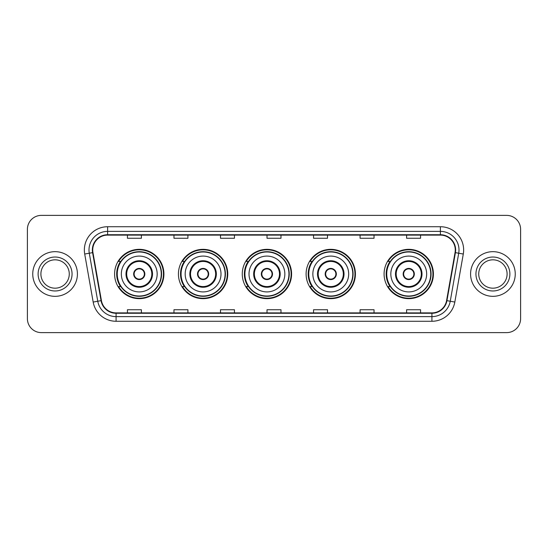 <?xml version="1.0" encoding="UTF-8"?>
<svg xmlns="http://www.w3.org/2000/svg" width="548" height="548" viewBox="0 0 548 548"><rect width="100%" height="100%" fill="white"/><g stroke="black" fill="none" stroke-linecap="round" stroke-linejoin="round"><path stroke-width="0.82" d="M384.086 274A24.66 24.66 0 0 0 408.746 298.66A24.66 24.66 0 0 0 433.406 274A24.66 24.66 0 0 0 408.746 249.34A24.66 24.66 0 0 0 384.086 274M306.106 274A24.66 24.66 0 0 0 330.766 298.66A24.66 24.66 0 0 0 355.426 274A24.66 24.66 0 0 0 330.766 249.34A24.66 24.66 0 0 0 306.106 274M242.271 274A24.66 24.66 0 0 0 266.931 298.66A24.66 24.66 0 0 0 291.591 274A24.66 24.66 0 0 0 266.931 249.34A24.66 24.66 0 0 0 242.271 274M178.429 274A24.66 24.66 0 0 0 203.089 298.66A24.66 24.66 0 0 0 227.749 274A24.66 24.66 0 0 0 203.089 249.34A24.66 24.66 0 0 0 178.429 274M114.594 274A24.66 24.66 0 0 0 139.254 298.66A24.66 24.66 0 0 0 163.914 274A24.66 24.66 0 0 0 139.254 249.34A24.66 24.66 0 0 0 114.594 274M120.505 286.563A22.564 22.564 0 0 1 120.505 261.437M184.347 286.563A22.564 22.564 0 0 1 184.347 261.437M248.182 286.563A22.564 22.564 0 0 1 248.182 261.437M312.018 286.563A22.564 22.564 0 0 1 312.018 261.437M389.998 286.563A22.564 22.564 0 0 1 389.998 261.437M27.4 229.331L27.4 318.669A13.96 13.96 0 0 0 41.36 332.622L506.64 332.622A13.96 13.96 0 0 0 520.6 318.669L520.6 229.331A13.96 13.96 0 0 0 506.64 215.378L41.36 215.378A13.96 13.96 0 0 0 27.4 229.331L27.4 318.669M32.75 274A22.331 22.331 0 0 0 55.088 296.331A22.331 22.331 0 0 0 77.419 274A22.331 22.331 0 0 0 55.088 251.669A22.331 22.331 0 0 0 32.75 274A22.331 22.331 0 0 0 55.088 296.331A22.331 22.331 0 0 0 77.419 274A22.331 22.331 0 0 0 55.088 251.669A22.331 22.331 0 0 0 32.75 274M470.581 274A22.331 22.331 0 0 0 492.912 296.331A22.331 22.331 0 0 0 515.25 274A22.331 22.331 0 0 0 492.912 251.669A22.331 22.331 0 0 0 470.581 274A22.331 22.331 0 0 0 492.912 296.331A22.331 22.331 0 0 0 515.25 274A22.331 22.331 0 0 0 492.912 251.669A22.331 22.331 0 0 0 470.581 274M92.728 249.991A14.892 14.892 0 0 1 107.614 235.106L440.387 235.106A14.892 14.892 0 0 1 455.046 252.58L446.579 300.592A14.892 14.892 0 0 1 431.92 312.894L116.08 312.894A14.892 14.892 0 0 1 101.421 300.592L92.954 252.58A14.892 14.892 0 0 1 92.728 249.991M92.352 249.991A15.262 15.262 0 0 0 92.585 252.642L101.051 300.66A15.262 15.262 0 0 0 116.08 313.271L431.92 313.271A15.262 15.262 0 0 0 446.949 300.66L455.415 252.642A15.262 15.262 0 0 0 440.387 234.729L107.614 234.729A15.262 15.262 0 0 0 92.352 249.991M84.707 254.032A23.263 23.263 0 0 1 107.614 226.728L440.387 226.728A23.263 23.263 0 0 1 463.293 254.032L454.826 302.051A23.263 23.263 0 0 1 431.92 321.272L116.08 321.272A23.263 23.263 0 0 1 93.174 302.051L84.707 254.032L89.283 253.224A18.611 18.611 0 0 1 107.614 231.379L440.387 231.379A18.611 18.611 0 0 1 458.717 253.224L450.244 301.242A18.611 18.611 0 0 1 431.92 316.621L116.08 316.621A18.611 18.611 0 0 1 97.756 301.242L89.283 253.224A18.611 18.611 0 0 1 89.002 249.991M506.64 215.378L41.36 215.378M41.36 332.622L506.64 332.622M520.6 318.669L520.6 229.331M446.949 300.66L450.244 301.242L458.717 253.224L463.293 254.032M267.02 235.106L267.02 238.257L280.98 238.257L280.98 235.106M220.495 235.106L220.495 238.257L234.448 238.257L234.448 235.106M173.963 235.106L173.963 238.257L187.923 238.257L187.923 235.106M127.437 235.106L127.437 238.257L141.398 238.257L141.398 235.106M313.552 235.106L313.552 238.257L327.505 238.257L327.505 235.106M360.077 235.106L360.077 238.257L374.037 238.257L374.037 235.106M406.602 235.106L406.602 238.257L420.563 238.257L420.563 235.106M280.98 312.894L280.98 309.743L267.02 309.743L267.02 312.894M234.448 312.894L234.448 309.743L220.495 309.743L220.495 312.894M187.923 312.894L187.923 309.743L173.963 309.743L173.963 312.894M141.398 312.894L141.398 309.743L127.437 309.743L127.437 312.894M327.505 312.894L327.505 309.743L313.552 309.743L313.552 312.894M374.037 312.894L374.037 309.743L360.077 309.743L360.077 312.894M420.563 312.894L420.563 309.743L406.602 309.743L406.602 312.894M69.267 274A14.18 14.18 0 0 0 55.088 259.821A14.18 14.18 0 0 0 40.901 274A14.18 14.18 0 0 0 55.088 288.18A14.18 14.18 0 0 0 69.267 274A14.18 14.18 0 0 1 55.088 288.18A14.18 14.18 0 0 1 40.901 274M121.341 274A17.913 17.913 0 0 1 139.254 256.087A17.913 17.913 0 0 1 157.166 274A17.913 17.913 0 0 1 139.254 291.913A17.913 17.913 0 0 1 121.341 274A17.913 17.913 0 0 0 139.254 291.913A17.913 17.913 0 0 0 157.166 274M126.691 274A12.563 12.563 0 0 0 139.254 286.563A12.563 12.563 0 0 0 151.817 274A12.563 12.563 0 0 0 139.254 261.437A12.563 12.563 0 0 0 126.691 274M120.786 261.437A22.331 22.331 0 0 0 120.786 286.563M161.263 274A22.009 22.009 0 0 0 139.254 251.991A22.009 22.009 0 0 0 117.245 274A22.009 22.009 0 0 0 139.254 296.009A22.009 22.009 0 0 0 161.263 274M133.671 274A5.583 5.583 0 0 0 139.254 279.583A5.583 5.583 0 0 0 144.836 274A5.583 5.583 0 0 0 139.254 268.417A5.583 5.583 0 0 0 133.671 274M163.448 274A24.194 24.194 0 0 1 118.574 286.563L120.82 286.563A22.31 22.31 0 0 0 161.564 274.055A22.31 22.31 0 0 0 120.82 261.437L118.574 261.437A24.194 24.194 0 0 1 163.448 274M133.849 272.603L134.041 272.603A5.398 5.398 0 0 1 144.467 272.603L144.179 272.603A5.117 5.117 0 0 1 139.254 279.117A5.117 5.117 0 0 1 134.329 272.603A5.117 5.117 0 0 1 144.179 272.603L144.658 272.603M144.658 275.397L144.467 275.397A5.398 5.398 0 0 1 134.041 275.397L133.849 275.397M507.099 274A14.18 14.18 0 0 0 492.912 259.821A14.18 14.18 0 0 0 478.733 274A14.18 14.18 0 0 0 492.912 288.18A14.18 14.18 0 0 0 507.099 274A14.18 14.18 0 0 1 492.912 288.18A14.18 14.18 0 0 1 478.733 274M185.176 274A17.913 17.913 0 0 1 203.089 256.087A17.913 17.913 0 0 1 221.002 274A17.913 17.913 0 0 1 203.089 291.913A17.913 17.913 0 0 1 185.176 274A17.913 17.913 0 0 0 203.089 291.913A17.913 17.913 0 0 0 221.002 274M190.526 274A12.563 12.563 0 0 0 203.089 286.563A12.563 12.563 0 0 0 215.652 274A12.563 12.563 0 0 0 203.089 261.437A12.563 12.563 0 0 0 190.526 274M184.628 261.437A22.331 22.331 0 0 0 184.628 286.563L182.416 286.563A24.194 24.194 0 0 0 227.283 274A24.194 24.194 0 0 0 182.416 261.437L184.655 261.437A22.31 22.31 0 0 1 225.399 274.055A22.31 22.31 0 0 1 184.655 286.563M225.098 274A22.009 22.009 0 0 0 203.089 251.991A22.009 22.009 0 0 0 181.08 274A22.009 22.009 0 0 0 203.089 296.009A22.009 22.009 0 0 0 225.098 274M197.506 274A5.583 5.583 0 0 0 203.089 279.583A5.583 5.583 0 0 0 208.672 274A5.583 5.583 0 0 0 203.089 268.417A5.583 5.583 0 0 0 197.506 274M197.684 272.603L197.876 272.603A5.398 5.398 0 0 1 208.309 272.603L208.014 272.603A5.117 5.117 0 0 1 203.089 279.117A5.117 5.117 0 0 1 198.164 272.603A5.117 5.117 0 0 1 208.014 272.603L208.5 272.603M208.5 275.397L208.309 275.397A5.398 5.398 0 0 1 197.876 275.397L197.684 275.397M249.011 274A17.913 17.913 0 0 1 266.931 256.087A17.913 17.913 0 0 1 284.844 274A17.913 17.913 0 0 1 266.931 291.913A17.913 17.913 0 0 1 249.011 274A17.913 17.913 0 0 0 266.931 291.913A17.913 17.913 0 0 0 284.844 274M254.368 274A12.563 12.563 0 0 0 266.931 286.563A12.563 12.563 0 0 0 279.494 274A12.563 12.563 0 0 0 266.931 261.437A12.563 12.563 0 0 0 254.368 274M248.463 261.437A22.331 22.331 0 0 0 248.463 286.563M288.933 274A22.009 22.009 0 0 0 266.931 251.991A22.009 22.009 0 0 0 244.922 274A22.009 22.009 0 0 0 266.931 296.009A22.009 22.009 0 0 0 288.933 274M261.341 274A5.583 5.583 0 0 0 266.931 279.583A5.583 5.583 0 0 0 272.514 274A5.583 5.583 0 0 0 266.931 268.417A5.583 5.583 0 0 0 261.341 274M291.125 274A24.194 24.194 0 0 1 246.251 286.563L248.491 286.563A22.31 22.31 0 0 0 289.234 274.055A22.31 22.31 0 0 0 248.491 261.437L246.251 261.437A24.194 24.194 0 0 1 291.125 274M261.519 272.603L261.711 272.603A5.398 5.398 0 0 1 272.144 272.603L271.849 272.603A5.117 5.117 0 0 1 266.931 279.117A5.117 5.117 0 0 1 262.006 272.603A5.117 5.117 0 0 1 271.849 272.603L272.335 272.603M272.335 275.397L271.849 275.397A5.117 5.117 0 0 1 262.006 275.397L261.519 275.397M271.849 275.397L272.144 275.397A5.398 5.398 0 0 1 261.711 275.397L262.006 275.397M312.853 274A17.913 17.913 0 0 1 330.766 256.087A17.913 17.913 0 0 1 348.679 274A17.913 17.913 0 0 1 330.766 291.913A17.913 17.913 0 0 1 312.853 274A17.913 17.913 0 0 0 330.766 291.913A17.913 17.913 0 0 0 348.679 274M318.203 274A12.563 12.563 0 0 0 330.766 286.563A12.563 12.563 0 0 0 343.329 274A12.563 12.563 0 0 0 330.766 261.437A12.563 12.563 0 0 0 318.203 274M312.298 261.437A22.331 22.331 0 0 0 312.298 286.563M352.775 274A22.009 22.009 0 0 0 330.766 251.991A22.009 22.009 0 0 0 308.757 274A22.009 22.009 0 0 0 330.766 296.009A22.009 22.009 0 0 0 352.775 274M325.183 274A5.583 5.583 0 0 0 330.766 279.583A5.583 5.583 0 0 0 336.349 274A5.583 5.583 0 0 0 330.766 268.417A5.583 5.583 0 0 0 325.183 274M354.96 274A24.194 24.194 0 0 1 310.086 286.563L312.326 286.563A22.31 22.31 0 0 0 353.076 274.055A22.31 22.31 0 0 0 312.326 261.437L310.086 261.437A24.194 24.194 0 0 1 354.96 274M325.361 272.603L325.546 272.603A5.398 5.398 0 0 1 335.979 272.603L335.691 272.603A5.117 5.117 0 0 1 330.766 279.117A5.117 5.117 0 0 1 325.841 272.603A5.117 5.117 0 0 1 335.691 272.603L336.171 272.603M336.171 275.397L335.691 275.397A5.117 5.117 0 0 1 325.841 275.397L325.361 275.397M335.691 275.397L335.979 275.397A5.398 5.398 0 0 1 325.546 275.397L325.841 275.397M390.834 274A17.913 17.913 0 0 1 408.746 256.087A17.913 17.913 0 0 1 426.659 274A17.913 17.913 0 0 1 408.746 291.913A17.913 17.913 0 0 1 390.834 274A17.913 17.913 0 0 0 408.746 291.913A17.913 17.913 0 0 0 426.659 274M396.183 274A12.563 12.563 0 0 0 408.746 286.563A12.563 12.563 0 0 0 421.309 274A12.563 12.563 0 0 0 408.746 261.437A12.563 12.563 0 0 0 396.183 274M390.279 261.437A22.331 22.331 0 0 0 390.279 286.563M430.755 274A22.009 22.009 0 0 0 408.746 251.991A22.009 22.009 0 0 0 386.737 274A22.009 22.009 0 0 0 408.746 296.009A22.009 22.009 0 0 0 430.755 274M403.164 274A5.583 5.583 0 0 0 408.746 279.583A5.583 5.583 0 0 0 414.329 274A5.583 5.583 0 0 0 408.746 268.417A5.583 5.583 0 0 0 403.164 274M432.941 274A24.194 24.194 0 0 1 388.066 286.563L390.313 286.563A22.31 22.31 0 0 0 431.057 274.055A22.31 22.31 0 0 0 390.313 261.437L388.066 261.437A24.194 24.194 0 0 1 432.941 274M403.342 272.603L403.534 272.603A5.398 5.398 0 0 1 413.959 272.603L413.672 272.603A5.117 5.117 0 0 1 408.746 279.117A5.117 5.117 0 0 1 403.821 272.603A5.117 5.117 0 0 1 413.672 272.603L414.151 272.603M414.151 275.397L413.672 275.397A5.117 5.117 0 0 1 403.821 275.397L403.342 275.397M413.672 275.397L413.959 275.397A5.398 5.398 0 0 1 403.534 275.397L403.821 275.397M440.387 226.728L440.387 234.729M89.283 253.224L92.585 252.642M116.08 321.272L116.08 313.271M431.92 313.271L431.92 321.272M93.174 302.051L101.051 300.66M455.415 252.642L458.717 253.224M107.614 226.728L107.614 234.729M450.244 301.242L454.826 302.051M72.055 274A16.974 16.974 0 0 0 55.088 257.026A16.974 16.974 0 0 0 38.113 274A16.974 16.974 0 0 0 55.088 290.974A16.974 16.974 0 0 0 72.055 274M152.515 274A13.262 13.262 0 0 0 139.254 260.738A13.262 13.262 0 0 0 125.992 274A13.262 13.262 0 0 0 139.254 287.262A13.262 13.262 0 0 0 152.515 274M509.887 274A16.974 16.974 0 0 0 492.912 257.026A16.974 16.974 0 0 0 475.945 274A16.974 16.974 0 0 0 492.912 290.974A16.974 16.974 0 0 0 509.887 274M216.35 274A13.262 13.262 0 0 0 203.089 260.738A13.262 13.262 0 0 0 189.827 274A13.262 13.262 0 0 0 203.089 287.262A13.262 13.262 0 0 0 216.35 274M280.186 274A13.262 13.262 0 0 0 266.931 260.738A13.262 13.262 0 0 0 253.669 274A13.262 13.262 0 0 0 266.931 287.262A13.262 13.262 0 0 0 280.186 274M344.028 274A13.262 13.262 0 0 0 330.766 260.738A13.262 13.262 0 0 0 317.504 274A13.262 13.262 0 0 0 330.766 287.262A13.262 13.262 0 0 0 344.028 274M422.008 274A13.262 13.262 0 0 0 408.746 260.738A13.262 13.262 0 0 0 395.485 274A13.262 13.262 0 0 0 408.746 287.262A13.262 13.262 0 0 0 422.008 274"/></g></svg>
